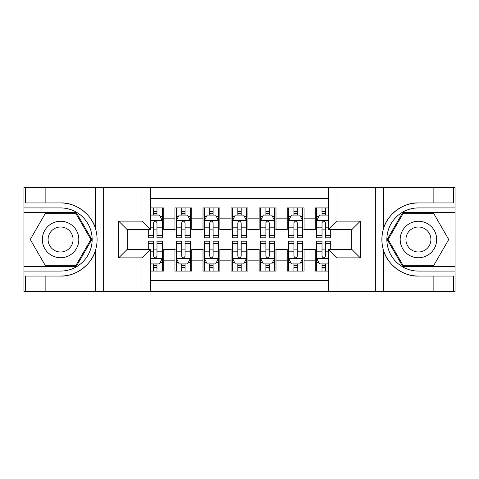 <?xml version="1.0" encoding="UTF-8"?>
<svg xmlns="http://www.w3.org/2000/svg" width="479" height="479" viewBox="0 0 479 479"><rect width="100%" height="100%" fill="white"/><g stroke="black" fill="none" stroke-linecap="round" stroke-linejoin="round"><path stroke-width="0.72" d="M150.388 291.424L328.612 291.424L328.612 249.463L351.903 249.463L351.903 229.537L328.612 229.537L328.612 187.576L150.388 187.576L150.388 229.537L127.097 229.537L127.097 249.463L150.388 249.463L150.388 291.424L45.14 291.424L45.14 276.054L60.576 276.054C75.329 276.802 91.812 264.665 95.483 250.355C97.626 243.128 97.626 235.89 95.483 228.645C91.812 214.335 75.329 202.198 60.576 202.946L45.14 202.946L45.14 187.576L23.95 187.576L23.95 266.581L76.215 266.581L91.848 239.5L76.215 212.419L23.95 212.419M328.612 207.928L315.278 207.928L315.278 218.173L304.051 218.173L304.051 229.399L315.278 229.399L315.278 218.173M304.051 218.173L304.051 207.928L287.214 207.928L287.214 218.173L275.988 218.173L275.988 229.399L287.214 229.399L287.214 218.173M275.988 218.173L275.988 207.928L259.145 207.928L259.145 218.173L247.918 218.173L247.918 229.399L259.145 229.399L259.145 218.173M247.918 218.173L247.918 207.928L231.082 207.928L231.082 218.173L219.855 218.173L219.855 229.399L231.082 229.399L231.082 218.173M219.855 218.173L219.855 207.928L203.012 207.928L203.012 218.173L191.786 218.173L191.786 229.399L203.012 229.399L203.012 218.173M191.786 218.173L191.786 207.928L174.949 207.928L174.949 229.399L163.722 229.399L163.722 207.928L150.388 207.928M150.388 271.072L163.722 271.072L163.722 249.607L174.949 249.607L174.949 271.072L191.786 271.072L191.786 249.607L203.012 249.607L203.012 260.833L191.786 260.833M203.012 260.833L203.012 271.072L219.855 271.072L219.855 249.607L231.082 249.607L231.082 260.833L219.855 260.833M231.082 260.833L231.082 271.072L247.918 271.072L247.918 249.607L259.145 249.607L259.145 260.833L247.918 260.833M259.145 260.833L259.145 271.072L275.988 271.072L275.988 249.607L287.214 249.607L287.214 260.833L275.988 260.833M287.214 260.833L287.214 271.072L304.051 271.072L304.051 249.607L315.278 249.607L315.278 260.833L304.051 260.833M328.612 198.522L150.388 198.522M150.388 280.478L328.612 280.478M315.278 260.833L315.278 271.072L328.612 271.072M127.234 229.537L127.234 249.463M351.766 249.463L351.766 229.537M153.615 214.939L156.986 214.939M162.315 214.939L163.722 214.939M153.615 229.118L156.986 229.118M162.315 229.118L163.722 229.118M153.615 249.882L156.986 249.882M162.315 249.882L163.722 249.882M153.615 264.061L156.986 264.061M162.315 264.061L163.722 264.061M174.949 229.118L176.35 229.118M181.685 229.118L185.05 229.118M190.385 229.118L191.786 229.118M174.949 214.939L176.35 214.939M181.685 214.939L185.05 214.939M190.385 214.939L191.786 214.939M174.949 249.882L176.35 249.882M181.685 249.882L185.05 249.882M190.385 249.882L191.786 249.882M174.949 264.061L176.35 264.061M181.685 264.061L185.05 264.061M190.385 264.061L191.786 264.061M203.012 249.882L204.419 249.882M209.748 249.882L213.119 249.882M218.448 249.882L219.855 249.882M203.012 264.061L204.419 264.061M209.748 264.061L213.119 264.061M218.448 264.061L219.855 264.061M203.012 214.939L204.419 214.939M209.748 214.939L213.119 214.939M218.448 214.939L219.855 214.939M203.012 229.118L204.419 229.118M209.748 229.118L213.119 229.118M218.448 229.118L219.855 229.118M231.082 249.882L232.483 249.882M237.818 249.882L241.182 249.882M246.517 249.882L247.918 249.882M231.082 264.061L232.483 264.061M237.818 264.061L241.182 264.061M246.517 264.061L247.918 264.061M231.082 214.939L232.483 214.939M237.818 214.939L241.182 214.939M246.517 214.939L247.918 214.939M231.082 229.118L232.483 229.118M237.818 229.118L241.182 229.118M246.517 229.118L247.918 229.118M259.145 249.882L260.552 249.882M265.881 249.882L269.252 249.882M274.581 249.882L275.988 249.882M259.145 264.061L260.552 264.061M265.881 264.061L269.252 264.061M274.581 264.061L275.988 264.061M259.145 214.939L260.552 214.939M265.881 214.939L269.252 214.939M274.581 214.939L275.988 214.939M259.145 229.118L260.552 229.118M265.881 229.118L269.252 229.118M274.581 229.118L275.988 229.118M287.214 249.882L288.615 249.882M293.95 249.882L297.315 249.882M302.65 249.882L304.051 249.882M287.214 264.061L288.615 264.061M293.95 264.061L297.315 264.061M302.65 264.061L304.051 264.061M287.214 214.939L288.615 214.939M293.95 214.939L297.315 214.939M302.65 214.939L304.051 214.939M287.214 229.118L288.615 229.118M293.95 229.118L297.315 229.118M302.65 229.118L304.051 229.118M315.278 249.882L316.685 249.882M322.014 249.882L325.385 249.882M315.278 264.061L316.685 264.061M322.014 264.061L325.385 264.061M315.278 214.939L316.685 214.939M322.014 214.939L325.385 214.939M315.278 229.118L316.685 229.118M322.014 229.118L325.385 229.118M156.986 211.574L153.615 211.574M148.286 235.53L148.286 237.818L153.615 237.818L153.615 235.53L148.286 235.53L148.286 229.537M160.285 216.628L162.315 216.628L162.315 237.818L156.986 237.818L156.986 222.801C155.867 220.639 154.741 220.639 153.615 222.801L153.615 235.53M162.315 216.628L162.315 207.928M162.315 220.693L159.513 215.083L151.089 215.083L150.388 216.484M153.615 215.083L153.615 207.928M156.986 207.928L156.986 215.083M153.615 267.426L156.986 267.426M150.388 262.516L151.089 263.917L159.513 263.917L162.315 258.307L162.315 241.182L156.986 241.182L156.986 243.47L162.315 243.47M162.315 258.307L162.315 271.072M148.286 249.463L148.286 241.182L153.615 241.182L153.615 256.199C154.735 258.361 155.861 258.361 156.986 256.199L156.986 243.47M156.986 263.917L156.986 271.072M153.615 271.072L153.615 263.917M69.7 223.699A18.244 18.244 0 0 0 44.781 230.381A18.244 18.244 0 0 0 51.457 255.301A18.244 18.244 0 0 0 76.377 248.619A18.244 18.244 0 0 0 69.7 223.699M66.82 228.687A12.49 12.49 0 0 0 49.762 233.255A12.49 12.49 0 0 0 54.331 250.313A12.49 12.49 0 0 0 71.395 245.745A12.49 12.49 0 0 0 66.82 228.687M75.73 265.743L45.427 265.743L30.273 239.5L45.427 213.257L75.73 213.257L90.878 239.5L75.73 265.743M427.543 223.699A18.244 18.244 0 0 0 402.623 230.381A18.244 18.244 0 0 0 409.3 255.301A18.244 18.244 0 0 0 434.219 248.619A18.244 18.244 0 0 0 427.543 223.699M424.669 228.687A12.49 12.49 0 0 0 407.605 233.255A12.49 12.49 0 0 0 412.179 250.313A12.49 12.49 0 0 0 429.238 245.745A12.49 12.49 0 0 0 424.669 228.687M433.573 265.743L403.27 265.743L388.122 239.5L403.27 213.257L433.573 213.257L448.727 239.5L433.573 265.743M141.97 291.424L141.97 257.882L118.672 257.882L118.672 221.118L141.97 221.118L141.97 187.576L103.656 187.576L103.656 291.424M60.576 202.946A36.554 36.554 0 0 1 95.483 228.645L95.483 187.576L45.14 187.576M45.14 291.424L23.95 291.424L23.95 266.581M23.95 271.072L60.576 271.072A31.572 31.572 0 0 0 92.154 239.5A31.572 31.572 0 0 0 60.576 207.928L23.95 207.928M60.576 276.054A36.554 36.554 0 0 0 95.483 250.355L95.483 291.424M95.483 187.576L103.656 187.576M141.97 187.576L150.388 187.576M45.14 276.054L25.495 276.054L25.495 291.424M45.14 202.946L25.495 202.946L25.495 187.576M141.97 257.882L150.388 249.463M118.672 257.882L127.097 249.463M118.672 221.118L127.097 229.537M141.97 221.118L150.388 229.537M328.612 187.576L433.86 187.576L433.86 202.946L418.424 202.946C403.671 202.198 387.188 214.335 383.517 228.645C381.374 235.872 381.374 243.11 383.517 250.355C387.188 264.665 403.671 276.802 418.424 276.054L433.86 276.054L433.86 291.424L455.05 291.424L455.05 212.419L402.785 212.419L387.152 239.5L402.785 266.581L455.05 266.581M337.03 187.576L337.03 221.118L360.328 221.118L360.328 257.882L337.03 257.882L337.03 291.424L375.344 291.424L375.344 187.576M383.517 250.355L383.517 291.424L433.86 291.424M433.86 187.576L455.05 187.576L455.05 212.419M455.05 207.928L418.424 207.928A31.572 31.572 0 0 0 386.846 239.5A31.572 31.572 0 0 0 418.424 271.072L455.05 271.072M418.424 202.946A36.554 36.554 0 0 0 381.865 239.5A36.554 36.554 0 0 0 418.424 276.054M383.517 291.424L375.344 291.424M337.03 291.424L328.612 291.424M433.86 202.946L453.505 202.946L453.505 187.576M433.86 276.054L453.505 276.054L453.505 291.424M337.03 221.118L328.612 229.537M360.328 221.118L351.903 229.537M360.328 257.882L351.903 249.463M337.03 257.882L328.612 249.463M185.05 211.574L181.685 211.574M190.385 235.53L185.05 235.53L185.05 237.818L190.385 237.818L190.385 220.693L187.576 215.083L179.158 215.083L176.35 220.693L176.35 237.818L181.685 237.818L181.685 235.53L176.35 235.53M176.35 220.693L176.35 207.928M190.385 220.693L190.385 207.928M181.685 215.083L181.685 207.928M185.05 207.928L185.05 215.083M185.05 235.53L185.05 222.801C183.93 220.639 182.81 220.639 181.685 222.801L181.685 235.53M213.119 211.574L209.748 211.574M218.448 235.53L213.119 235.53L213.119 237.818L218.448 237.818L218.448 220.693L215.646 215.083L207.221 215.083L204.419 220.693L204.419 237.818L209.748 237.818L209.748 235.53L204.419 235.53M204.419 220.693L204.419 207.928M218.448 220.693L218.448 207.928M209.748 215.083L209.748 207.928M213.119 207.928L213.119 215.083M213.119 235.53L213.119 222.801C211.999 220.639 210.874 220.639 209.748 222.801L209.748 235.53M241.182 211.574L237.818 211.574M246.517 235.53L241.182 235.53L241.182 237.818L246.517 237.818L246.517 220.693L243.709 215.083L235.291 215.083L232.483 220.693L232.483 237.818L237.818 237.818L237.818 235.53L232.483 235.53M232.483 220.693L232.483 207.928M246.517 220.693L246.517 207.928M237.818 215.083L237.818 207.928M241.182 207.928L241.182 215.083M241.182 235.53L241.182 222.801C240.063 220.639 238.943 220.639 237.818 222.801L237.818 235.53M269.252 211.574L265.881 211.574M274.581 235.53L269.252 235.53L269.252 237.818L274.581 237.818L274.581 220.693L271.779 215.083L263.354 215.083L260.552 220.693L260.552 237.818L265.881 237.818L265.881 235.53L260.552 235.53M260.552 220.693L260.552 207.928M274.581 220.693L274.581 207.928M265.881 215.083L265.881 207.928M269.252 207.928L269.252 215.083M269.252 235.53L269.252 222.801C268.132 220.639 267.007 220.639 265.881 222.801L265.881 235.53M181.685 267.426L185.05 267.426M176.35 243.47L181.685 243.47L181.685 241.182L176.35 241.182L176.35 258.307L179.158 263.917L187.576 263.917L190.385 258.307L190.385 241.182L185.05 241.182L185.05 243.47L190.385 243.47M190.385 258.307L190.385 271.072M176.35 258.307L176.35 271.072M185.05 263.917L185.05 271.072M181.685 271.072L181.685 263.917M181.685 243.47L181.685 256.199C182.804 258.361 183.924 258.361 185.05 256.199L185.05 243.47M209.748 267.426L213.119 267.426M204.419 243.47L209.748 243.47L209.748 241.182L204.419 241.182L204.419 258.307L207.221 263.917L215.646 263.917L218.448 258.307L218.448 241.182L213.119 241.182L213.119 243.47L218.448 243.47M218.448 258.307L218.448 271.072M204.419 258.307L204.419 271.072M213.119 263.917L213.119 271.072M209.748 271.072L209.748 263.917M209.748 243.47L209.748 256.199C210.868 258.361 211.993 258.361 213.119 256.199L213.119 243.47M237.818 267.426L241.182 267.426M232.483 243.47L237.818 243.47L237.818 241.182L232.483 241.182L232.483 258.307L235.291 263.917L243.709 263.917L246.517 258.307L246.517 241.182L241.182 241.182L241.182 243.47L246.517 243.47M246.517 258.307L246.517 271.072M232.483 258.307L232.483 271.072M241.182 263.917L241.182 271.072M237.818 271.072L237.818 263.917M237.818 243.47L237.818 256.199C238.937 258.361 240.057 258.361 241.182 256.199L241.182 243.47M265.881 267.426L269.252 267.426M260.552 243.47L265.881 243.47L265.881 241.182L260.552 241.182L260.552 258.307L263.354 263.917L271.779 263.917L274.581 258.307L274.581 241.182L269.252 241.182L269.252 243.47L274.581 243.47M274.581 258.307L274.581 271.072M260.552 258.307L260.552 271.072M269.252 263.917L269.252 271.072M265.881 271.072L265.881 263.917M265.881 243.47L265.881 256.199C267.001 258.361 268.126 258.361 269.252 256.199L269.252 243.47M297.315 211.574L293.95 211.574M302.65 235.53L297.315 235.53L297.315 237.818L302.65 237.818L302.65 220.693L299.842 215.083L291.424 215.083L288.615 220.693L288.615 237.818L293.95 237.818L293.95 235.53L288.615 235.53M288.615 220.693L288.615 207.928M302.65 220.693L302.65 207.928M293.95 215.083L293.95 207.928M297.315 207.928L297.315 215.083M297.315 235.53L297.315 222.801C296.196 220.639 295.076 220.639 293.95 222.801L293.95 235.53M293.95 267.426L297.315 267.426M288.615 243.47L293.95 243.47L293.95 241.182L288.615 241.182L288.615 258.307L291.424 263.917L299.842 263.917L302.65 258.307L302.65 241.182L297.315 241.182L297.315 243.47L302.65 243.47M302.65 258.307L302.65 271.072M288.615 258.307L288.615 271.072M297.315 263.917L297.315 271.072M293.95 271.072L293.95 263.917M293.95 243.47L293.95 256.199C295.07 258.361 296.19 258.361 297.315 256.199L297.315 243.47M325.385 211.574L322.014 211.574M328.612 216.484L327.911 215.083L319.487 215.083L316.685 220.693L316.685 237.818L322.014 237.818L322.014 235.53L316.685 235.53M316.685 220.693L316.685 207.928M330.714 229.537L330.714 237.818L325.385 237.818L325.385 222.801C324.265 220.639 323.139 220.639 322.014 222.801L322.014 235.53M322.014 215.083L322.014 207.928M325.385 207.928L325.385 215.083M322.014 267.426L325.385 267.426M330.714 243.47L330.714 241.182L325.385 241.182L325.385 243.47L330.714 243.47L330.714 249.463M318.715 262.372L316.685 262.372L316.685 241.182L322.014 241.182L322.014 256.199C323.133 258.361 324.259 258.361 325.385 256.199L325.385 243.47M316.685 262.372L316.685 271.072M316.685 258.307L319.487 263.917L327.911 263.917L328.612 262.516M325.385 263.917L325.385 271.072M322.014 271.072L322.014 263.917M174.949 260.833L163.722 260.833M174.949 218.173L163.722 218.173M162.249 220.556L150.388 220.556M162.315 235.53L156.986 235.53M153.615 227.202L150.388 227.202M162.315 227.202L156.986 227.202M156.986 213.359L153.615 213.359M150.388 258.444L162.249 258.444M162.315 262.372L160.285 262.372M148.286 243.47L153.615 243.47M156.986 251.798L162.315 251.798M150.388 251.798L153.615 251.798M153.615 265.641L156.986 265.641M383.517 187.576L383.517 228.645M190.313 220.556L176.422 220.556M176.35 216.628L178.386 216.628M188.349 216.628L190.385 216.628M181.685 227.202L176.35 227.202M190.385 227.202L185.05 227.202M185.05 213.359L181.685 213.359M218.382 220.556L204.485 220.556M204.419 216.628L206.449 216.628M216.418 216.628L218.448 216.628M209.748 227.202L204.419 227.202M218.448 227.202L213.119 227.202M213.119 213.359L209.748 213.359M246.446 220.556L232.554 220.556M232.483 216.628L234.518 216.628M244.482 216.628L246.517 216.628M237.818 227.202L232.483 227.202M246.517 227.202L241.182 227.202M241.182 213.359L237.818 213.359M274.515 220.556L260.618 220.556M260.552 216.628L262.582 216.628M272.551 216.628L274.581 216.628M265.881 227.202L260.552 227.202M274.581 227.202L269.252 227.202M269.252 213.359L265.881 213.359M176.422 258.444L190.313 258.444M190.385 262.372L188.349 262.372M178.386 262.372L176.35 262.372M185.05 251.798L190.385 251.798M176.35 251.798L181.685 251.798M181.685 265.641L185.05 265.641M204.485 258.444L218.382 258.444M218.448 262.372L216.418 262.372M206.449 262.372L204.419 262.372M213.119 251.798L218.448 251.798M204.419 251.798L209.748 251.798M209.748 265.641L213.119 265.641M232.554 258.444L246.446 258.444M246.517 262.372L244.482 262.372M234.518 262.372L232.483 262.372M241.182 251.798L246.517 251.798M232.483 251.798L237.818 251.798M237.818 265.641L241.182 265.641M260.618 258.444L274.515 258.444M274.581 262.372L272.551 262.372M262.582 262.372L260.552 262.372M269.252 251.798L274.581 251.798M260.552 251.798L265.881 251.798M265.881 265.641L269.252 265.641M302.578 220.556L288.687 220.556M288.615 216.628L290.651 216.628M300.614 216.628L302.65 216.628M293.95 227.202L288.615 227.202M302.65 227.202L297.315 227.202M297.315 213.359L293.95 213.359M288.687 258.444L302.578 258.444M302.65 262.372L300.614 262.372M290.651 262.372L288.615 262.372M297.315 251.798L302.65 251.798M288.615 251.798L293.95 251.798M293.95 265.641L297.315 265.641M328.612 220.556L316.751 220.556M316.685 216.628L318.715 216.628M330.714 235.53L325.385 235.53M322.014 227.202L316.685 227.202M328.612 227.202L325.385 227.202M325.385 213.359L322.014 213.359M316.751 258.444L328.612 258.444M316.685 243.47L322.014 243.47M325.385 251.798L328.612 251.798M316.685 251.798L322.014 251.798M322.014 265.641L325.385 265.641"/></g></svg>

